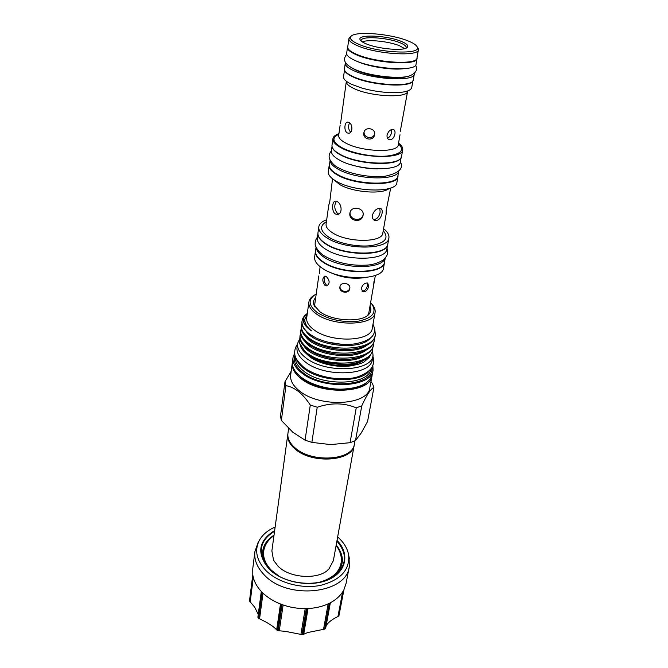 <?xml version="1.0" encoding="UTF-8"?>
<svg xmlns="http://www.w3.org/2000/svg" width="668" height="668" viewBox="0 0 668 668"><rect width="100%" height="100%" fill="white"/><g stroke="black" fill="none" stroke-linecap="round" stroke-linejoin="round"><path stroke-width="1" d="M288.618 428.422L287.933 433.432C287.349 438.375 289.695 443.151 294.955 447.769C311.806 463.408 353.138 460.402 354.416 443.961L354.975 440.83M287.875 433.933L287.791 434.434C287.215 439.377 289.553 444.162 294.813 448.779C311.655 464.427 352.954 461.404 354.232 444.955L354.316 444.454M274.565 561.955L273.521 560.101L271.876 550.916L287.791 434.434M264.687 547.109L264.47 547.718C262.098 555.425 264.411 562.932 271.392 570.238L278.898 576.05M274.039 535.11C262.357 542.934 259.668 552.862 265.981 564.886L266.256 565.328M275.141 527.035C267.684 530.267 262.357 534.826 259.167 540.704C254.358 550.607 256.587 560.527 265.856 570.48C277.988 582.755 301.502 589.243 320.49 585.385C340.58 580.091 349.957 569.921 348.621 554.874C347.444 548.478 343.945 542.633 338.125 537.348L337.657 536.93M258.023 542.733L254.892 551.685C253.99 559.726 257.071 567.424 264.136 574.781C287.282 600.432 346.625 593.919 349.297 566.639L349.08 557.154M258.249 614.376L254.725 607.229L249.632 601.217L252.88 575.348C253.84 581.143 256.737 586.613 261.597 591.764L258.124 617.783L258.599 618.284L262.081 592.257C267.142 597.334 273.546 601.359 281.295 604.323L277.412 630.4L278.155 630.675L282.046 604.607C289.895 607.421 298.003 608.748 306.353 608.598L302.011 634.6L302.804 634.575L307.163 608.573C315.471 608.239 322.869 606.486 329.341 603.296L324.615 629.131L325.224 628.805L329.959 602.987C336.263 599.664 340.822 595.413 343.644 590.236L339.01 615.328L343.911 589.727L346.049 583.515L349.297 566.639M343.953 589.644L339.01 615.328M338.743 615.846L337.941 616.514C332.464 619.144 328.656 622.008 326.518 625.123L326.118 625.858M330.334 602.786L325.224 628.805M324.615 629.131L307.823 632.504L302.804 634.575M302.011 634.6L285.403 631.369L278.155 630.675M277.412 630.4L276.644 629.916C274.74 627.594 271.133 624.947 265.831 621.983L258.599 618.284M362.332 41.9C367.876 39.136 389.227 41.391 399.631 45.808L404.649 48.605M406.019 48.138L406.236 47.612C406.369 46.125 404.332 44.522 400.132 42.794C387.632 37.458 361.054 35.796 361.121 40.464L361.163 41.04M366.014 43.771C362.741 42.393 360.795 41.074 360.161 39.821C356.595 34.001 386.989 35.287 401.293 41.399C406.662 43.62 408.682 45.583 407.346 47.294C404.624 51.294 378.03 49.081 366.014 43.771M417.316 47.094L418.427 49.699C418.953 56.855 376.426 54.242 357.48 45.708C351.552 43.153 348.688 40.806 348.888 38.686L350.75 36.548M418.427 49.699L416.966 57.982C417.45 65.314 375.09 62.825 356.253 54.175C350.358 51.578 347.51 49.19 347.719 47.01L348.888 38.686M358.691 44.263C378.572 53.173 422.594 54.918 417.158 46.877C416.214 44.956 413.208 42.977 408.123 40.94C390.905 33.726 355.067 30.761 350.959 36.389C349.18 38.61 351.76 41.241 358.691 44.263M347.769 46.626L347.477 47.436C347.276 49.624 350.132 52.029 356.052 54.642C374.982 63.343 417.55 65.84 417.057 58.458L417.032 57.59M347.477 47.436L346.667 53.24C346.458 55.469 349.297 57.899 355.192 60.537C374.047 69.338 416.498 71.735 416.039 64.228L417.057 58.458M356.704 61.172L357.814 61.673C368.828 66.616 390.83 70.098 402.829 68.804L404.04 68.67M345.515 62.441L345.272 63.201C345.047 65.497 347.869 67.986 353.723 70.666C372.452 79.617 414.694 81.855 414.285 74.131L414.285 73.33M345.272 63.201L344.471 68.913C344.245 71.242 347.051 73.764 352.879 76.469C371.533 85.504 413.667 87.65 413.283 79.809L414.285 74.131M406.996 76.494C397.769 79.918 369.471 76.561 356.403 70.432L351.477 67.702M350.65 132.206C348.354 129.5 347.986 126.377 349.548 122.828M340.513 123.814L346.325 81.496C346.116 83.667 348.613 85.997 353.831 88.477C370.439 96.718 407.897 98.463 407.63 91.207L400.19 131.738M387.073 135.036C386.822 137.449 387.524 139.019 389.177 139.737C392.041 139.988 393.953 138.042 394.922 133.901C395.297 131.512 394.78 130.026 393.377 129.442C390.496 129.208 388.4 131.07 387.073 135.036M363.835 132.907C362.507 139.762 373.671 141.616 374.598 134.694L374.606 134.635C375.925 128.223 364.987 126.168 363.893 132.615L363.835 132.907M347.327 132.915L348.521 133.199C352.929 133.433 352.98 124.006 348.863 122.394L347.786 122.11C344.396 121.726 343.711 131.212 347.327 132.915M340.121 125.192L338.676 135.379C338.417 137.85 340.805 140.43 345.832 143.111C361.822 152.028 398.303 153.047 398.253 144.814L398.245 144.914M374.673 133.909C373.053 139.862 363.534 138.126 364.085 131.988M391.54 129.534L391.582 132.272C390.997 135.32 389.628 137.291 387.473 138.167M412.949 80.678L411.73 87.591C410.586 91.174 403.647 92.86 390.914 92.652C381.019 92.267 371.308 90.723 361.772 88.034L351.861 84.435C346.082 81.713 343.31 79.158 343.544 76.787L344.521 69.831M412.807 80.895C410.878 88.034 370.715 85.504 352.954 76.903C347.777 74.515 344.989 72.244 344.588 70.09M398.554 143.119C401.643 145.449 403.029 147.678 402.712 149.799C402.779 159.543 359.885 158.408 341.198 147.837C335.361 144.68 332.597 141.649 332.898 138.744C333.248 136.623 335.261 134.936 338.918 133.675M402.712 149.799L401.56 156.245C401.602 166.123 358.841 165.088 340.246 154.425C334.434 151.244 331.687 148.179 331.996 145.232L332.898 138.744M332.23 147.227C332.923 149.732 335.62 152.262 340.338 154.817C357.505 164.637 396.926 166.599 400.725 158.074M332.021 146.434L331.395 150.893C331.086 153.865 333.808 156.947 339.569 160.128C357.99 170.808 400.391 171.759 400.382 161.823L401.167 157.389M330.109 160.237C330.042 163.167 332.756 166.173 338.25 169.254C356.261 179.884 397.802 180.928 398.721 171.1M330.101 160.211L329.424 165.046C329.099 168.094 331.787 171.25 337.49 174.49C355.727 185.362 397.827 186.105 397.886 175.884L398.738 171.083M338.835 213.977L337.599 213.535C334.292 209.46 333.908 205.368 336.438 201.268M390.705 188L386.171 210.437L386.087 214.395L386.296 209.785M379.766 208.249L380.142 212.115C379.132 216.925 376.894 219.413 373.429 219.563M372.36 215.23C372.084 217.793 372.844 219.53 374.639 220.432C378.364 220.933 380.844 218.528 382.088 213.209C382.497 210.687 382.004 209.092 380.61 208.424C376.977 208.007 374.23 210.278 372.36 215.23M363.167 214.653C361.563 222.185 349.214 220.148 350.074 212.507M349.915 213.067C348.32 221.25 362.056 223.488 363.1 215.213L363.1 215.196C364.661 207.756 351.151 205.31 349.965 212.783L349.915 213.067M337.256 201.627L335.561 201.151C331.979 200.934 331.336 211.631 335.453 213.969L337.407 214.428C342.659 214.303 342.016 203.823 337.256 201.627M329.733 201.911L328.756 205.251L329.825 201.344L332.514 178.782M383.591 228.706C387.582 231.838 389.344 234.927 388.893 237.983C388.542 250.032 345.298 250.191 326.836 237.808C321.074 234.126 318.394 230.485 318.786 226.878C319.304 223.838 321.943 221.442 326.702 219.697M388.893 237.983L387.849 243.828C387.473 255.994 344.354 256.245 325.976 243.778C320.239 240.079 317.576 236.405 317.976 232.765L318.786 226.878M398.028 175.066L397.994 176.31C397.936 186.589 355.618 185.854 337.29 174.916C331.562 171.651 328.856 168.486 329.19 165.413L328.314 171.718C327.98 174.824 330.66 178.03 336.363 181.312C354.616 192.342 396.792 192.977 396.884 182.581L397.994 176.31M327.687 285.545L326.427 285.094C323.922 282.013 323.554 279.032 325.341 276.151M316.164 247.394C316.49 250.717 319.129 253.999 324.089 257.247C341.365 269.204 381.962 269.688 385.052 258.307M316.048 247.135L315.555 250.742C315.137 254.483 317.751 258.232 323.412 261.99C341.515 274.657 384.142 274.156 384.601 261.681L385.236 258.099M317.935 233.883C317.976 237.307 320.657 240.731 325.976 244.137C343.795 256.22 385.611 256.495 387.549 244.905M317.918 233.591L317.325 237.891C316.924 241.557 319.571 245.248 325.283 248.964C343.561 261.472 386.48 261.146 386.881 248.905L387.64 244.638M319.362 273.671L320.089 266.657M326.326 276.585L324.782 276.126C322.101 278.305 322.176 281.412 325.024 285.453L326.777 285.887C330.034 283.541 329.883 280.443 326.326 276.585M349.848 288.092C348.679 293.436 339.486 291.941 340.037 286.497M339.928 286.881C338.768 292.743 349.047 294.438 349.807 288.509L349.807 288.484C350.934 283.098 340.747 281.303 339.954 286.739L339.928 286.881M367.175 282.923L367.45 285.503C366.54 289.244 364.703 291.106 361.931 291.089M361.304 288.234L362.691 291.691C365.596 292.175 367.584 290.371 368.669 286.288L367.701 283.073C364.92 282.689 362.791 284.409 361.304 288.234M375.366 275.416L373.738 284.71L373.971 281.495M373.738 284.71L368.836 312.766L367.717 315.371M384.684 261.205L384.593 262.048C384.133 274.548 341.44 275.057 323.312 262.365C317.651 258.599 315.02 254.842 315.446 251.101L315.622 250.266M384.593 262.048L383.541 267.918C383.056 280.527 340.505 281.119 322.452 268.361C316.816 264.57 314.202 260.787 314.628 257.005L315.446 251.101M372.143 374.957L372.043 375.633C370.907 393.302 321.275 395.757 300.867 378.489C294.538 373.429 291.682 368.26 292.275 363L292.392 362.323M372.043 375.633L369.855 387.565C368.652 405.451 319.379 408.09 299.155 390.68C292.893 385.578 290.062 380.359 290.672 375.032L292.275 363M372.844 365.304L373.053 370.147C371.942 387.716 322.151 390.087 301.652 372.886C295.298 367.843 292.425 362.707 293.018 357.472L294.713 352.929M373.053 370.147L372.293 374.289C369.629 383.624 359.117 388.584 340.755 389.177C332.94 389.11 325.308 387.899 317.851 385.545C311.138 383.365 305.535 380.56 301.059 377.111C294.73 372.059 291.858 366.899 292.459 361.647L293.018 357.472M369.788 370.072C362.181 383.415 321.124 382.63 303.965 368.46C299.823 365.254 297.218 361.906 296.141 358.407M371.074 368.519C369.888 385.052 322.978 387.206 303.606 371.032C297.611 366.298 294.872 361.463 295.398 356.537M371.851 367.35C375.274 385.92 324.005 390.363 302.738 372.535C295.515 366.724 292.943 360.937 295.022 355.176M310.286 405.033L317.225 407.238L311.856 442.391L305.076 440.17L310.286 405.033C306.662 399.489 302.729 394.98 298.479 391.498C294.221 388.267 290.037 386.321 285.929 385.67L281.37 420.406L280.46 416.323L284.977 381.704L285.929 385.67M356.244 407.847L361.764 405.86L355.493 440.596L350.065 442.692L356.244 407.847C344.195 402.762 331.186 402.562 317.225 407.238M355.493 440.596L361.263 432.914L367.575 421.491L373.913 387.448C370.882 388.576 366.832 394.713 361.764 405.86M373.913 387.448L372.452 383.549L370.965 381.503M366.699 382.514C354.883 393.694 317.509 391.172 301.535 377.904L295.231 371.191M299.907 338.342L297.561 343.544C297.01 348.379 299.748 353.138 305.785 357.814C325.191 373.704 372.051 371.684 373.028 355.493L372.552 350.224M297.561 343.544L297.018 347.56C296.467 352.42 299.197 357.196 305.209 361.881C324.556 377.821 371.308 375.742 372.301 359.484L373.028 355.493M369.98 306.195C371.375 309 371.107 311.589 369.195 313.943C362.991 322.702 332.914 321.525 319.997 311.847L314.052 305.218C312.958 302.379 313.501 299.832 315.697 297.594M315.02 307.021L314.762 304.199L318.778 275.926M305.677 353.038L309.61 356.637C319.889 364.619 340.872 368.602 354.449 365.112M369.312 357.305L363.809 362.156C356.779 365.53 347.761 366.607 336.747 365.396C324.448 363.935 314.72 360.319 307.572 354.524M370.498 354.992L369.654 356.762L363.809 362.156M300.007 344.421L300.157 344.98C300.926 348.304 303.439 351.518 307.697 354.616L316.098 359.209C326.042 363.25 336.672 364.92 347.97 364.219L350.216 364.002C333.532 364.97 319.279 361.471 307.464 353.489L304.708 351.184L299.732 343.452L299.949 338.751M371.4 303.589L372.878 305.293C374.74 307.764 375.466 310.186 375.074 312.566L372.276 328.23C371.533 341.682 330.986 343.085 313.985 329.817C308.666 325.884 306.236 321.892 306.704 317.851L308.883 302.078C309.242 299.698 310.687 297.619 313.217 295.849L315.154 294.68M372.986 324.239C377.754 334.217 371.542 340.797 354.341 343.953C340.814 345.356 328.021 343.344 315.947 337.916L310.161 334.468C304.232 330.034 301.527 325.55 302.045 320.999C302.479 318.11 304.232 315.605 307.305 313.484M370.59 302.704L372.009 304.341C376.994 312.465 372.569 318.051 358.724 321.091C343.16 322.753 329.366 319.922 317.333 312.582C308.892 306.061 307.89 300.274 314.344 295.206L316.198 294.095M375.074 312.566C374.397 325.759 333.482 326.953 316.281 313.86C310.896 309.969 308.432 306.044 308.883 302.078M304.708 351.184L307.472 353.397C326.326 368.01 371.633 365.555 372.694 349.439L372.853 347.51M372.694 349.439L372.502 350.5C370.707 357.664 363.283 362.165 350.216 364.002M314.102 336.981L310.144 334.584C304.216 330.368 301.485 326.076 301.953 321.7L302.045 320.999M301.928 323.663L301.427 325.558C300.951 329.959 303.673 334.267 309.585 338.501C328.656 352.938 374.347 350.675 375.349 334.81L374.765 329.299M375.349 334.81L375.149 335.887C373.404 342.868 366.039 347.26 353.071 349.072C339.878 350.324 327.479 348.387 315.864 343.252L309.434 339.603C303.522 335.369 300.809 331.052 301.276 326.652L301.427 325.558M301.251 328.598L300.759 330.485C300.283 334.91 302.988 339.244 308.883 343.494C327.871 357.99 373.437 355.66 374.456 339.711L374.606 337.766M374.456 339.711L374.264 340.789C372.443 347.978 364.82 352.428 351.41 354.157C338.835 355.234 326.978 353.372 315.83 348.579L308.725 344.596C302.838 340.338 300.132 335.996 300.608 331.57L300.759 330.485M300.575 333.499L300.091 335.386C299.615 339.837 302.303 344.195 308.173 348.462C327.095 363.016 372.535 360.62 373.579 344.588L373.729 342.651M373.571 344.588L373.379 345.657C371.483 353.063 363.592 357.58 349.715 359.209C337.783 360.11 326.493 358.332 315.855 353.881L308.023 349.548C302.153 345.281 299.464 340.914 299.949 336.455L300.091 335.386M307.188 314.352L304.9 319.062C304.433 323.02 306.654 326.969 311.564 330.911C302.303 324.564 300.8 318.82 307.046 313.684M336.747 365.396C348.504 366.114 357.622 364.361 364.093 360.119M304.341 346.492C312.649 359.668 351.76 365.738 365.095 355.151M304.934 341.448C313.142 354.683 352.813 360.837 366.106 350.157M305.526 336.38C313.634 349.673 353.873 355.91 367.116 345.131M306.128 331.278C314.67 345.59 359.459 351.209 370.164 338.342M304.892 319.145L304.825 319.621C304.391 323.404 306.637 327.17 311.564 330.911M329.641 347.777L338.208 349.13M327.829 342.133L341.649 344.304M311.856 442.391L330.702 444.596L350.065 442.692M284.977 381.704L291.173 371.291M281.37 420.406L292.793 432.221L305.076 440.17M334.61 343.544L336.204 343.778M258.124 617.783L257.898 617.165M254.892 551.685L252.754 568.744L252.796 574.789L249.556 600.482L252.788 574.705M249.556 600.641L249.632 601.217M334.276 576.1L334.668 575.766C344.379 566.28 344.897 556.01 336.204 544.954M318.928 582.396C333.416 578.346 340.914 570.848 341.406 559.909L341.39 559.3M354.232 444.955L333.374 560.652L328.973 568.885L327.412 570.322M274.556 531.302C261.246 539.36 257.965 549.956 264.72 563.066L269.438 568.986M274.665 530.517C258.249 540.771 256.378 553.605 269.062 569.002C282.506 582.705 310.937 587.74 328.756 579.548C346.759 571.541 349.807 553.279 337.031 540.395M269.496 569.044C284.877 585.477 321.508 588.316 336.43 574.43C346.909 564.043 347.059 552.954 336.889 541.172M276.644 629.916L280.485 604.014M337.941 616.514L342.626 591.957M323.512 629.423L328.163 603.864M300.917 634.458L305.218 608.615M398.445 143.754C404.983 150.183 401.076 154.291 386.705 156.078C372.886 157.197 352.696 153.406 341.991 147.72C332.447 142.184 331.386 137.717 338.826 134.31M326.109 223.855L326.084 224.064C325.75 226.986 327.955 229.934 332.681 232.907C347.677 242.826 382.539 242.743 382.831 233.049L382.864 232.84M383.24 230.685C389.26 238.008 385.361 242.968 371.525 245.565C358.257 247.36 339.077 243.628 329.023 237.332C320.055 231.178 319.187 225.959 326.418 221.684M389.093 188.526C382.179 194.664 352.787 192.384 339.753 184.585L333.883 179.784M364.636 277.654C352.403 279.299 340.722 277.454 329.6 272.101M253.297 577.377L250.174 602.102M263.008 593.176L259.551 618.91M283.132 604.991L279.249 630.893M308.04 608.54L303.698 634.366M264.47 547.718C266.206 542.825 269.371 538.792 273.964 535.619M328.973 568.885C319.905 579.916 289.428 578.747 277.763 565.871L273.521 560.101M265.981 564.886L269.454 569.002C284.777 585.444 321.659 588.266 336.43 574.43L334.668 575.766M348.621 554.874L349.364 558.573M360.829 40.723L360.161 39.821M417.158 46.877L418.226 48.388M357.814 61.673C368.577 66.583 391.072 70.148 402.829 68.804M355.067 69.489C370.239 76.478 401.577 79.425 410.035 75.693C416.03 73.079 417.901 69.564 415.646 65.147M400.015 134.761L398.253 144.814M389.177 139.737L388.576 139.437M377.829 168.912C368.552 168.845 359.501 167.409 350.658 164.612M338.952 168.044C350.366 174.273 371.4 177.964 385.261 176.202C398.879 173.254 403.923 168.445 400.391 161.773M374.639 220.432L373.98 220.056M386.087 214.395L382.831 233.049M387.022 248.104C388.033 253.139 388.308 255.001 383.257 259.944C378.564 262.883 373.395 264.586 367.767 265.062C351.527 266.106 337.106 263.083 324.514 255.994M297.46 344.27C295.314 347.185 294.421 350.366 294.788 353.806C294.68 357.338 297.761 361.914 304.015 367.517C316.732 377.245 341.181 381.595 357.213 377.011C366.181 373.771 371.383 369.888 372.819 365.363C373.888 362.941 373.913 359.885 372.903 356.211M314.645 306.42L314.052 305.218M372.009 304.341L372.878 305.293M314.344 295.206L313.217 295.849M368.26 314.912L369.195 313.943M326.777 285.879L327.236 285.762M317.442 237.082C315.714 239.52 314.97 241.783 315.229 243.853C314.628 244.354 317.342 251.919 324.197 255.794M328.756 205.251L326.084 224.064M337.407 214.428L338.142 214.286M338.542 167.827C334.835 166.132 331.846 163.192 329.583 159.001C328.556 156.254 329.165 153.531 331.403 150.851M348.521 133.199L349.172 133.107M354.566 69.263C342.367 63.427 343.419 58.458 346.75 54.233M350.959 36.389L349.481 37.5M406.436 47.946L407.346 47.294M330.351 602.778L325.65 628.371M257.873 617.249L261.305 591.456M259.167 540.704L257.322 543.994M341.406 559.909C341.273 554.716 339.503 549.898 336.113 545.464"/></g></svg>
